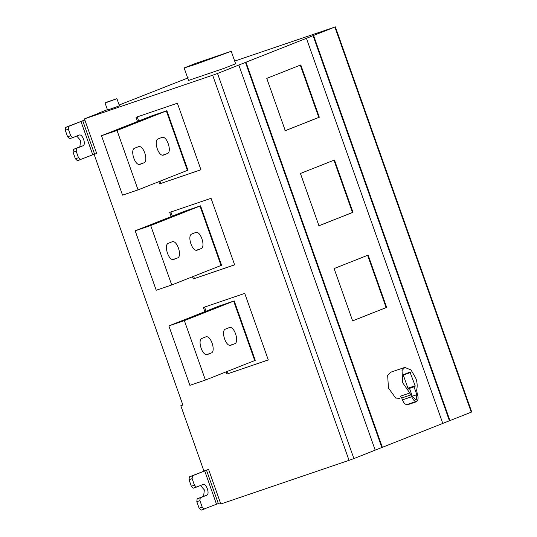 <?xml version="1.0" encoding="UTF-8"?>
<svg xmlns="http://www.w3.org/2000/svg" width="537" height="537" viewBox="0 0 537 537"><rect width="100%" height="100%" fill="white"/><g stroke="black" fill="none" stroke-linecap="round" stroke-linejoin="round"><path stroke-width="0.81" d="M196.059 64.212L184.137 67.951L195.75 63.359L231.212 51.277L196.059 64.212M231.212 51.277L235.636 63.762L224.016 68.353L188.554 80.429L184.137 67.951M108.038 101.956L105.024 102.903L107.554 110.038L119.442 105.823L116.918 98.694L108.038 101.956C104.218 103.232 104.191 103.158 107.957 101.741L116.918 98.694L108.038 101.956M408.214 388.855L415.074 386.459L415.155 385.747L409.979 372.074L403.468 374.651L403.388 375.363L408.06 388.56L408.563 389.036L409.59 388.627L408.415 389.03M414.047 386.868L416.826 394.708L416.195 400.105L412.362 396.474L409.59 388.627M411.073 394.816L401.77 397.984L400.501 396.185L409.805 393.01L411.751 396.715C412.852 399.582 414.282 401.159 416.034 401.468L416.739 401.656L407.435 404.824L406.724 404.636L416.034 401.468M401.77 397.984L402.441 399.884C403.549 402.75 404.972 404.327 406.724 404.636M400.777 397.957L401.642 397.662M416.739 401.656L417.162 401.018C418.289 399.575 418.383 397.393 417.444 394.467L416.605 390.325C417.578 386.291 417.289 382.183 415.725 378.001L411.013 369.953L404.797 367.422L402.032 370.51L402.723 382.834L409.805 393.01M399.89 398.407L395.682 398.051L388.446 388.003L387.66 375.403L390.426 372.316L404.797 367.422M284.764 130.86L318.797 117.402L300.277 65.105M319.314 117.227L285.281 130.686L266.761 78.389L300.794 64.93L319.314 117.227L318.797 117.402M352.111 321.039L386.143 307.58L367.623 255.283M386.66 307.406L352.628 320.864L334.108 268.567L368.14 255.109L386.66 307.406L386.143 307.58M318.434 225.949L352.473 212.491L333.954 160.194M352.99 212.316L318.951 225.775L300.431 173.478L334.47 160.019L352.99 212.316L352.473 212.491M207.705 354.42C202.489 357.098 197.059 339.854 202.019 338.37L205.543 336.981C210.752 334.303 216.183 351.547 211.222 353.024L207.705 354.42M231.172 345.137C225.963 347.815 220.532 330.57 225.493 329.087L229.01 327.698C234.226 325.019 239.656 342.264 234.696 343.747L231.172 345.137M184.366 320.623L205.409 380.055L189.897 385.338L168.853 325.905L218.653 306.211L234.219 300.908L184.366 320.623L168.853 325.905M205.409 380.055L254.726 360.555L233.676 301.123M234.219 300.908L255.263 360.34L254.726 360.555M204.852 311.668L203.369 307.479L244.731 293.397L268.299 359.958L226.943 374.047L268.278 359.904M204.563 307.077L206.027 311.205M227.339 371.382L228.111 373.577M226.943 374.047L226.164 371.846M174.028 259.331C168.819 262.009 163.389 244.765 168.35 243.281L171.867 241.892C177.082 239.213 182.513 256.458 177.552 257.935L174.028 259.331M197.502 250.047C192.286 252.726 186.856 235.481 191.816 234.004L195.34 232.608C200.556 229.93 205.98 247.174 201.019 248.658L197.502 250.047M150.689 225.533L171.733 284.966L156.227 290.248L135.183 230.816L184.976 211.122L200.543 205.819L150.689 225.533L135.183 230.816M171.733 284.966L221.049 265.466L200.006 206.033M200.543 205.819L221.593 265.251L221.049 265.466M171.182 216.579L169.699 212.397L211.054 198.307L234.629 264.869L193.266 278.958L234.609 264.815M170.894 211.987L172.357 216.116M193.662 276.293L194.441 278.495M193.266 278.958L192.488 276.756M140.358 164.241C135.143 166.92 129.712 149.675 134.673 148.192L138.197 146.802C143.406 144.124 148.836 161.369 143.876 162.852L140.358 164.241M163.832 154.958C158.616 157.636 153.186 140.392 158.147 138.915L161.671 137.519C166.879 134.841 172.31 152.085 167.349 153.569L163.832 154.958M117.019 130.451L138.063 189.876L122.55 195.159L101.506 135.727L151.306 116.032L166.873 110.729L117.019 130.451L101.506 135.727M138.063 189.876L187.379 170.377L166.336 110.944M166.873 110.729L187.916 170.162L187.379 170.377M137.506 121.496L136.022 117.308L177.385 103.218L200.952 169.779L159.596 183.869L200.932 169.726M137.217 116.898L138.68 121.026M159.992 181.204L160.771 183.406M159.596 183.869L158.818 181.674M98.976 113.139L84.443 118.885L96.694 153.475L92.767 154.777L80.98 121.496L68.716 126.349L68.38 129.189L65.279 130.249L65.608 127.41L84.812 119.926M78.483 157.717L80.496 159.63L77.395 160.691L75.381 158.777L78.483 157.717L76.167 151.179L73.066 152.24L73.394 149.393L79.852 146.843L80.597 140.452L76.737 136.049M75.381 158.777L73.066 152.24M69.609 138.7L72.71 137.64L69.582 138.707L67.595 136.787L70.696 135.727L72.71 137.64L79.167 135.089C82.47 133.451 86.464 144.735 82.953 145.789L76.502 148.34L76.167 151.179M67.595 136.787L65.279 130.249M70.696 135.727L68.38 129.189M77.395 160.691L92.767 154.777M80.98 121.496L84.859 120.06M202.227 507.17L204.248 509.083L201.147 510.137L199.126 508.224L202.227 507.17L199.918 500.632L196.81 501.692L197.146 498.846L203.597 496.295L204.349 489.905L200.482 485.502M199.126 508.224L196.81 501.692M193.354 488.153L196.461 487.093L193.327 488.16L191.34 486.24L194.441 485.179L196.461 487.093L202.912 484.542C206.215 482.904 210.209 494.188 206.705 495.242L200.247 497.792L199.918 500.632M191.34 486.24L189.024 479.702L189.36 476.856L207.933 469.627M194.441 485.179L192.125 478.642L189.024 479.702M201.147 510.137L216.512 504.23L204.731 470.949L192.461 475.802L192.125 478.642M204.731 470.949L208.604 469.513M220.392 502.793L216.512 504.23M182.842 404.938L180.808 405.737L203.919 470.996L208.571 469.412L220.814 503.995L349.037 460.33L212.659 75.22L84.443 118.885M313.581 35.482L449.952 420.592L449.435 420.766L313.064 35.657L335.343 26.85L471.721 411.96L471.258 412.168L334.88 27.058L234.682 61.084M94.109 154.354L182.875 405.032L180.808 405.737M212.659 75.22L217.519 73.468L353.896 458.578L349.037 460.33M353.896 458.578L375.195 450.154L238.824 65.044L217.519 73.468M238.824 65.044L245.98 62.211L382.357 447.321L381.841 447.502L245.463 62.393M381.841 447.502L374.678 450.328M382.357 447.321L442.797 423.424L306.419 38.315L245.98 62.211M306.419 38.315L313.064 35.657M449.435 420.766L442.28 423.599M449.952 420.592L471.258 412.168M188.245 77.838L119.154 105.017M98.936 113.018L107.42 109.662M408.18 388.808L415.074 386.459M407.932 388.211L415.155 385.747M403.314 374.994L410.483 372.557M412.288 396.252L416.826 394.708M411.751 396.715L402.441 399.884M416.276 401.508L406.965 404.676M211.222 353.024L206.711 354.561M234.696 343.747L230.185 345.284M177.552 257.935L173.035 259.472M201.019 248.658L196.508 250.195M143.876 162.852L139.365 164.389M167.349 153.569L162.839 155.106M76.502 148.34L73.394 149.393M82.953 145.789L79.852 146.843M65.608 127.41L68.716 126.349M94.566 154.106L82.779 120.825M200.247 497.792L197.146 498.846M206.705 495.242L203.597 496.295M189.36 476.856L192.461 475.802M218.311 503.558L206.523 470.278"/></g></svg>

